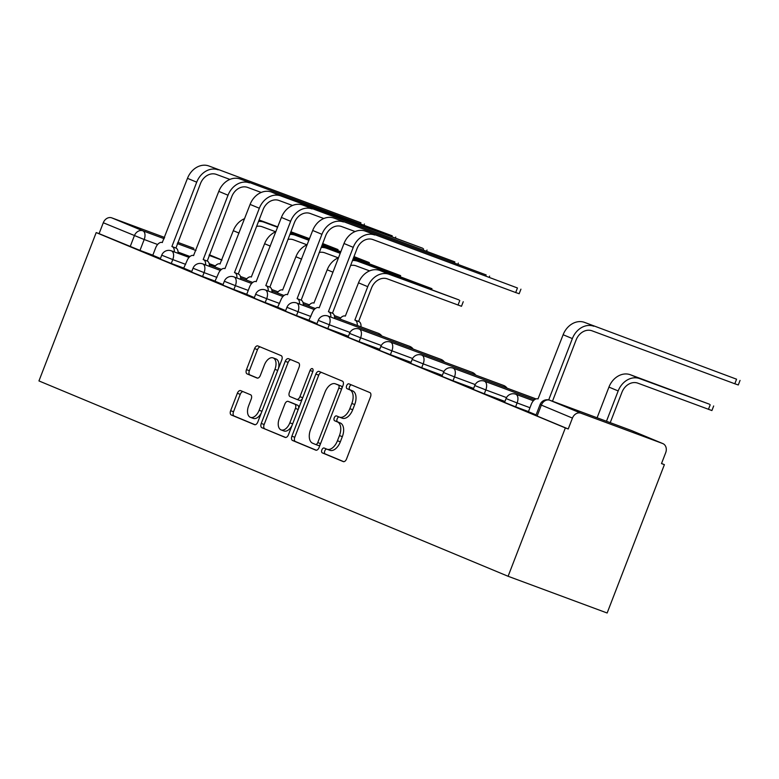 <?xml version="1.0" encoding="UTF-8"?>
<svg xmlns="http://www.w3.org/2000/svg" width="779" height="779" viewBox="0 0 779 779"><rect width="100%" height="100%" fill="white"/><g stroke="black" fill="none" stroke-linecap="round" stroke-linejoin="round"><path stroke-width="1.17" d="M321.873 449.882A2.59 1.49 -69.6 0 0 322.311 452.872L343.247 461.587A3.7 2.133 -69.6 0 0 343.286 461.606A3.7 2.133 -69.6 0 0 346.548 458.958L370.512 396.842A3.7 2.133 -69.6 0 0 369.869 392.577L348.943 383.862A2.59 1.49 -69.6 0 0 348.914 383.843A2.59 1.49 -69.6 0 0 346.636 385.702A2.59 1.49 -69.6 0 0 347.083 388.692L349.79 389.821A11.841 6.826 -69.6 0 1 351.835 403.483L349.839 408.663A11.841 6.826 -69.6 0 1 339.42 417.135A11.841 6.826 -69.6 0 1 339.274 417.077L336.567 415.947A2.59 1.49 -69.6 0 0 336.528 415.937A2.59 1.49 -69.6 0 0 334.249 417.797A2.59 1.49 -69.6 0 0 334.697 420.787L337.404 421.906A11.841 6.826 -69.6 0 1 339.449 435.578L337.453 440.748A11.841 6.826 -69.6 0 1 327.034 449.23A11.841 6.826 -69.6 0 1 326.888 449.171L324.181 448.042A2.59 1.49 -69.6 0 0 324.152 448.032A2.59 1.49 -69.6 0 0 321.873 449.882M326.605 449.055A2.59 1.49 -69.6 0 0 324.755 450.953A2.59 1.49 -69.6 0 0 325.203 453.943L343.782 461.684M351.378 384.875A2.59 1.49 -69.6 0 0 349.528 386.774A2.59 1.49 -69.6 0 0 349.966 389.763L352.683 390.892L349.79 389.821M338.992 416.96A2.59 1.49 -69.6 0 0 337.141 418.868A2.59 1.49 -69.6 0 0 337.589 421.858L340.296 422.978L337.404 421.906M240.653 390.639A3.7 2.133 -69.6 0 0 240.614 390.62A3.7 2.133 -69.6 0 0 237.352 393.268L230.633 410.699A3.7 2.133 -69.6 0 0 231.266 414.964L254.509 424.643A3.7 2.133 -69.6 0 0 254.558 424.662A3.7 2.133 -69.6 0 0 257.81 422.014L281.784 359.898A3.7 2.133 -69.6 0 0 281.141 355.633L257.898 345.954A3.7 2.133 -69.6 0 0 257.859 345.934A3.7 2.133 -69.6 0 0 254.597 348.583L246.476 369.636A3.7 2.133 -69.6 0 0 247.118 373.901L257.06 378.039A3.7 2.133 -69.6 0 0 257.109 378.058A3.7 2.133 -69.6 0 0 260.361 375.41L264.393 364.971A9.893 5.706 -69.6 0 1 273.098 357.892A9.893 5.706 -69.6 0 1 274.929 369.363L259.154 410.251A9.893 5.706 -69.6 0 1 250.439 417.34A9.893 5.706 -69.6 0 1 248.608 405.869L251.237 399.052A3.7 2.133 -69.6 0 0 250.604 394.778L240.653 390.639M96.197 232.58L565.35 427.914L508.103 576.275L38.95 380.931L96.197 232.58L99.079 233.651L103.286 222.755A7.537 6.154 -67.4 0 1 111.777 217.867L164.671 237.478M291.891 436.201A3.7 2.133 -69.6 0 0 292.524 440.466L315.768 450.145A3.7 2.133 -69.6 0 0 315.816 450.165A3.7 2.133 -69.6 0 0 319.069 447.516L343.033 385.401A3.7 2.133 -69.6 0 0 342.4 381.135L319.156 371.456A3.7 2.133 -69.6 0 0 319.108 371.437A3.7 2.133 -69.6 0 0 315.855 374.086L291.891 436.201L294.774 437.272A3.7 2.133 -69.6 0 0 295.416 441.537L316.313 450.243M285.143 437.399L261.9 427.72A3.7 2.133 -69.6 0 1 261.257 423.445L285.231 361.329A3.7 2.133 -69.6 0 1 288.483 358.691A3.7 2.133 -69.6 0 1 288.532 358.7L298.474 362.848A3.7 2.133 -69.6 0 1 299.117 367.113L289.389 392.304A3.7 2.133 -69.6 0 0 290.031 396.579L296.633 399.325A3.7 2.133 -69.6 0 0 296.672 399.345A3.7 2.133 -69.6 0 0 299.934 396.696L310.052 370.463A2.59 1.49 -69.6 0 1 312.33 368.613A2.59 1.49 -69.6 0 1 312.807 371.612L288.444 434.77A3.7 2.133 -69.6 0 1 285.182 437.409A3.7 2.133 -69.6 0 0 285.182 437.409L285.231 437.428M152.83 255.181L139.977 250.41L144.183 239.513L103.286 222.755M662.637 443.504L631.535 430.563L549.818 400.25L580.93 413.201L662.637 443.504A7.537 6.154 112.6 0 1 662.822 443.582A7.537 6.154 112.6 0 1 665.704 452.677L661.498 463.583L664.39 464.654L661.537 463.466M664.39 464.654L607.143 613.005L508.103 576.275M177.797 242.347L193.494 248.17A7.537 6.154 -67.4 0 1 193.679 248.248A7.537 6.154 -67.4 0 1 193.854 248.326M580.93 413.201A7.537 6.154 112.6 0 0 572.438 418.089L540.081 404.564L535.874 415.46L537.13 416.035L541.337 405.138A7.537 6.154 112.6 0 1 549.818 400.25A7.537 4.343 -69.6 0 0 549.731 400.211A7.537 4.343 -69.6 0 0 549.448 400.124M565.35 427.914L568.232 428.986L572.438 418.089M528.435 411.692L536.088 414.895M504.85 401.691L501.004 400.289M501.072 400.114L504.792 401.867M473.554 388.663L469.698 387.251M469.766 387.085L473.486 388.828M442.248 375.624L438.392 374.222M438.46 374.047L442.18 375.799M410.942 362.595L407.096 361.183M407.154 361.018L410.874 362.761M379.636 349.557L375.79 348.155M375.858 347.979L379.577 349.732M348.34 336.528L344.484 335.116M344.552 334.951L348.271 336.694M318.884 307.715L318.884 307.715A7.537 4.343 -69.6 0 0 318.786 307.676A7.537 4.343 -69.6 0 0 312.155 313.07L308.912 320.305L316.965 323.665M287.578 294.686L287.578 294.686A7.537 4.343 -69.6 0 0 287.49 294.647A7.537 4.343 -69.6 0 0 280.849 300.042L277.616 307.277L285.669 310.626M246.7 294.384L254.363 297.597M292.505 205.481L278.999 200.476A14.129 11.549 112.6 0 0 263.078 209.639L238.257 273.974L234.498 272.582L259.329 208.246A19.037 15.551 -67.4 0 1 280.761 195.899L422.705 248.248L271.53 192.062A19.037 15.551 -67.4 0 0 250.098 204.41L224.975 268.619A7.537 4.343 -69.6 0 0 224.878 268.58A7.537 4.343 -69.6 0 0 218.247 273.974L215.004 281.209L223.057 284.559M193.669 255.58L193.669 255.58A7.537 4.343 -69.6 0 0 193.572 255.541A7.537 4.343 -69.6 0 0 186.941 260.946L183.708 268.171L191.751 271.53M184.136 268.219L171.273 263.448L172.772 259.582L161.72 255.191L160.231 259.066L171.273 263.448M215.442 281.248L202.579 276.477L204.069 272.611L193.026 268.229L191.537 272.095L202.579 276.477M246.739 294.287L233.885 289.515L235.375 285.65L224.333 281.258L222.843 285.133L233.885 289.515M278.045 307.316L265.191 302.544L266.681 298.678L255.639 294.296L254.139 298.162L265.191 302.544M309.351 320.354L296.487 315.583L297.987 311.717L286.935 307.325L285.445 311.201L296.487 315.583M348.437 336.275L327.793 328.611L329.283 324.746L318.241 320.364L316.751 324.23L327.793 328.611M379.743 349.304L359.1 341.65L360.589 337.784L349.547 333.393L348.047 337.268L359.1 341.65M411.039 362.342L390.406 354.679L391.895 350.813L380.843 346.431L379.354 350.297L390.406 354.679M442.345 375.371L421.702 367.717L423.192 363.851L412.149 359.46L410.66 363.335L421.702 367.717M473.651 388.409L453.008 380.746L454.498 376.88L443.455 372.498L441.966 376.364L453.008 380.746M504.948 401.438L484.314 393.784L485.804 389.919L474.762 385.527L473.262 389.403L484.314 393.784M528.474 411.585L515.61 406.813L517.11 402.947L506.058 398.566L504.568 402.431L515.61 406.813M152.791 255.288L160.455 258.492M99.079 233.651L139.977 250.41M568.232 428.986L537.13 416.035M327.18 449.279L329.78 450.243A11.841 6.826 -69.6 0 0 329.916 450.301A11.841 6.826 -69.6 0 0 340.335 441.82L337.453 440.748M340.296 422.978A11.841 6.826 -69.6 0 1 342.341 436.649L340.335 441.82M339.566 417.184L342.156 418.148A11.841 6.826 -69.6 0 0 342.302 418.206A11.841 6.826 -69.6 0 0 352.721 409.735L349.839 408.663M352.683 390.892A11.841 6.826 -69.6 0 1 354.718 404.554L352.721 409.735M321.503 372.43A3.7 2.133 -69.6 0 0 318.738 375.157L294.774 437.272M315.466 444.419A2.59 1.49 -69.6 0 0 315.495 444.429A2.59 1.49 -69.6 0 0 317.774 442.569L338.816 388.049A2.59 1.49 -69.6 0 0 338.368 385.06L335.515 383.872A11.841 6.826 -69.6 0 0 335.369 383.813A11.841 6.826 -69.6 0 0 324.95 392.295L310.568 429.56A11.841 6.826 -69.6 0 0 312.613 443.222L315.466 444.419M315.524 444.439L318.348 445.481A2.59 1.49 -69.6 0 0 318.387 445.5A2.59 1.49 -69.6 0 0 320.247 444.449M341.942 388.244A2.59 1.49 -69.6 0 0 341.251 386.131L338.368 385.06M338.105 384.836A11.841 6.826 -69.6 0 1 338.252 384.884A11.841 6.826 -69.6 0 1 338.398 384.943L341.251 386.131M285.679 437.486L261.9 427.72M290.869 359.684A3.7 2.133 -69.6 0 0 288.113 362.401L264.149 424.516A3.7 2.133 -69.6 0 0 264.782 428.791M296.721 399.354L299.516 400.396A3.7 2.133 -69.6 0 0 299.564 400.416A3.7 2.133 -69.6 0 0 302.34 398.741M279.31 418.45A9.893 5.706 -69.6 0 0 281.131 429.92A9.893 5.706 -69.6 0 0 289.846 422.831L295.407 408.43A3.7 2.133 -69.6 0 0 294.764 404.155L288.162 401.409A3.7 2.133 -69.6 0 0 288.123 401.389A3.7 2.133 -69.6 0 0 284.861 404.038L279.31 418.45M281.131 429.92L284.023 430.991A9.893 5.706 -69.6 0 0 291.998 425.529M298.591 408.449A3.7 2.133 -69.6 0 0 297.656 405.226L294.764 404.155M290.966 402.441A3.7 2.133 -69.6 0 1 291.005 402.461A3.7 2.133 -69.6 0 1 291.054 402.48L297.656 405.226M250.439 417.34L253.331 418.411A9.893 5.706 -69.6 0 0 261.306 412.948M278.376 368.73A9.893 5.706 -69.6 0 0 275.99 358.963L273.098 357.892M260.244 346.928A3.7 2.133 -69.6 0 0 257.489 349.654L249.368 370.707A3.7 2.133 -69.6 0 0 250.001 374.972L257.606 378.136M242.999 391.613A3.7 2.133 -69.6 0 0 240.244 394.34L233.515 411.77A3.7 2.133 -69.6 0 0 234.158 416.035L255.054 424.74M606.471 421.264L618.175 390.941A19.037 15.551 -67.4 0 1 639.608 378.594L709.357 404.165L630.377 374.748A19.037 15.551 -67.4 0 0 608.944 387.095L597.104 417.787M713.671 405.976L711.909 410.552L637.845 383.161A14.129 11.549 112.6 0 0 621.924 392.334L610.23 422.656M736.574 379.198L584.562 322.399L736.574 379.198L734.811 383.774L592.03 330.812A14.129 11.549 112.6 0 0 576.109 339.975L552.477 401.234M740.05 380.395L738.288 384.972L734.811 383.774M548.698 399.909L572.361 338.583A19.037 15.551 -67.4 0 1 593.793 326.235M528.425 411.702L531.278 404.311A7.537 4.343 -69.6 0 1 537.909 398.916A7.537 4.343 -69.6 0 1 538.007 398.945L563.129 334.736A19.037 15.551 -67.4 0 1 584.562 322.399M463.252 301.716L461.489 306.283L387.416 278.901A14.129 11.549 112.6 0 0 371.495 288.064L358.613 321.464L354.854 320.072L367.746 286.672A19.037 15.551 -67.4 0 1 389.179 274.325L458.938 299.896L379.948 270.488A19.037 15.551 -67.4 0 0 358.515 282.826L345.331 316.099A7.537 4.343 -69.6 0 0 345.233 316.07A7.537 4.343 -69.6 0 0 339.858 319.02M358.613 321.464L358.915 321.591A7.537 4.343 110.4 0 1 361.008 326.868M357.259 325.476A7.537 4.343 -69.6 0 0 355.156 320.198L354.854 320.072M352.449 260.517A19.037 15.551 -67.4 0 1 357.873 261.296L431.946 288.678L353.004 259.066M314.025 303.07A7.537 4.343 -69.6 0 0 313.927 303.031L327.209 269.797A19.037 15.551 -67.4 0 1 338.505 257.761M313.927 303.031A7.537 4.343 -69.6 0 0 308.552 305.991M369.616 270.878L356.11 265.863A14.129 11.549 112.6 0 0 350.521 265.503M353.345 258.19L400.64 275.649L353.491 257.82M282.719 290.031A7.537 4.343 -69.6 0 0 282.631 290.002L295.913 256.758A19.037 15.551 -67.4 0 1 307.199 244.733M282.631 290.002A7.537 4.343 -69.6 0 0 277.256 292.953M338.32 257.839L324.804 252.834A14.129 11.549 112.6 0 0 319.224 252.464M321.143 247.479A19.037 15.551 -67.4 0 1 326.567 248.258L340.219 253.321M321.708 246.037L340.365 252.951M517.451 287.967L365.439 231.159L517.451 287.967L515.688 292.534L372.907 239.572A14.129 11.549 112.6 0 0 356.986 248.744L332.467 313.197A7.537 4.343 110.4 0 1 334.561 318.484M520.927 289.165L519.165 293.732L515.688 292.534M332.166 313.08L328.417 311.688L353.238 247.352A19.037 15.551 -67.4 0 1 374.67 235.005M330.812 317.092A7.537 4.343 -69.6 0 0 328.709 311.804L328.417 311.688M319.186 307.841L344.006 243.506A19.037 15.551 -67.4 0 1 365.439 231.159M486.154 274.929L334.133 218.13L486.154 274.929L485.814 275.805M355.107 231.548L341.601 226.543A14.129 11.549 112.6 0 0 325.69 235.706L301.161 300.168A7.537 4.343 110.4 0 1 303.265 305.446M300.86 300.042L297.111 298.649L321.931 234.313A19.037 15.551 -67.4 0 1 343.364 221.966M299.506 304.053A7.537 4.343 -69.6 0 0 297.412 298.776L297.111 298.649M287.49 294.647L312.7 230.467A19.037 15.551 -67.4 0 1 334.133 218.13M454.848 261.9L302.836 205.091L454.848 261.9L454.508 262.776M323.811 218.519L310.295 213.504A14.129 11.549 112.6 0 0 294.384 222.677L269.865 287.13A7.537 4.343 110.4 0 1 271.959 292.417M269.563 287.013L265.805 285.62L290.635 221.285A19.037 15.551 -67.4 0 1 312.067 208.938M268.21 291.025A7.537 4.343 -69.6 0 0 266.106 285.737L265.805 285.62M256.272 281.647A7.537 4.343 -69.6 0 0 256.184 281.608L281.404 217.438A19.037 15.551 -67.4 0 1 302.836 205.091M256.184 281.608A7.537 4.343 -69.6 0 0 249.553 287.003L246.7 294.404M238.257 273.974L238.559 274.101A7.537 4.343 110.4 0 1 240.653 279.379M236.904 277.986A7.537 4.343 -69.6 0 0 234.8 272.708L234.498 272.582M353.822 256.943L369.334 262.611L353.968 256.583M251.413 277.003A7.537 4.343 -69.6 0 0 251.325 276.964L264.607 243.73A19.037 15.551 -67.4 0 1 275.902 231.694M251.325 276.964A7.537 4.343 -69.6 0 0 245.95 279.924M307.014 244.81L293.508 239.796A14.129 11.549 112.6 0 0 287.918 239.435M289.837 234.45A19.037 15.551 -67.4 0 1 295.27 235.229L308.912 240.292M322.039 245.161L340.696 252.075M290.401 232.999L309.059 239.922M322.185 244.791L340.842 251.714M392.246 235.833L240.224 179.024L392.246 235.833L391.905 236.709M261.199 192.452L247.693 187.437A14.129 11.549 112.6 0 0 231.782 196.61L207.253 261.062A7.537 4.343 110.4 0 1 209.356 266.35M206.951 260.946L203.202 259.553L228.023 195.217A19.037 15.551 -67.4 0 1 249.455 182.87M205.598 264.957A7.537 4.343 -69.6 0 0 203.504 259.67L203.202 259.553M193.572 255.541L218.792 191.371A19.037 15.551 -67.4 0 1 240.224 179.024M322.525 243.915L338.037 249.582L322.662 243.545M220.116 263.964A7.537 4.343 -69.6 0 0 220.019 263.935L233.301 230.691A19.037 15.551 -67.4 0 1 244.596 218.665M220.019 263.935A7.537 4.343 -69.6 0 0 214.644 266.885M275.708 231.772L262.202 226.767A14.129 11.549 112.6 0 0 256.612 226.397M258.54 221.411A19.037 15.551 -67.4 0 1 263.964 222.19L277.616 227.254M290.742 232.123L309.399 239.046M259.095 219.97L277.752 226.884M290.879 231.752L309.536 238.676M360.94 222.794L208.918 165.995L360.94 222.794L360.599 223.67M229.902 179.413L216.387 174.408A14.129 11.549 112.6 0 0 200.476 183.571L175.947 248.034A7.537 4.343 110.4 0 1 178.05 253.311M175.645 247.907L171.896 246.515L196.717 182.179A19.037 15.551 -67.4 0 1 218.149 169.832M174.292 251.919A7.537 4.343 -69.6 0 0 172.198 246.641L171.896 246.515M162.363 242.551A7.537 4.343 -69.6 0 0 162.275 242.512L187.486 178.342A19.037 15.551 -67.4 0 1 208.918 165.995M162.275 242.512A7.537 4.343 -69.6 0 0 155.634 247.907L152.781 255.298M325.203 453.943L322.311 452.872M349.966 389.763L347.083 388.692M337.589 421.858L334.697 420.787M215.374 265.921L209.162 263.614M189.979 256.505L178.07 252.084M157.631 244.499L144.183 239.513A7.537 4.343 110.4 0 0 142.878 230.818L164.194 238.715M177.32 243.584L195.977 250.507M209.103 255.376L221.937 260.137M221.976 260.03L209.337 254.772L221.986 260.03M111.777 217.867L142.878 230.818A7.537 6.154 112.6 0 0 134.387 235.706L130.19 246.602M185.626 264.344L172.772 259.582A7.537 4.343 110.4 0 0 171.468 250.877A7.537 4.343 110.4 0 0 171.38 250.838A7.537 7.537 0 0 0 161.72 255.191M216.932 277.382L204.069 272.611A7.537 4.343 110.4 0 0 202.774 263.915A7.537 4.343 110.4 0 0 202.686 263.877A7.537 7.537 0 0 0 193.026 268.229M248.228 290.411L235.375 285.65A7.537 4.343 110.4 0 0 234.08 276.944A7.537 4.343 110.4 0 0 233.982 276.905A7.537 7.537 0 0 0 224.333 281.258M279.534 303.45L266.681 298.678A7.537 4.343 110.4 0 0 265.376 289.983A7.537 4.343 110.4 0 0 265.288 289.944A7.537 7.537 0 0 0 255.639 294.296M310.84 316.478L297.987 311.717A7.537 4.343 110.4 0 0 296.682 303.012A7.537 4.343 110.4 0 0 296.595 302.973A7.537 7.537 0 0 0 286.935 307.325M349.995 332.429L329.283 324.746A7.537 4.343 110.4 0 0 327.988 316.05A7.537 4.343 110.4 0 0 327.891 316.011A7.537 7.537 0 0 0 318.241 320.364M381.301 345.467L360.589 337.784A7.537 4.343 110.4 0 0 359.294 329.079A7.537 4.343 110.4 0 0 359.197 329.04A7.537 7.537 0 0 0 349.547 333.393M412.607 358.496L391.895 350.813A7.537 4.343 110.4 0 0 390.591 342.117A7.537 4.343 110.4 0 0 390.503 342.078A7.537 7.537 0 0 0 380.843 346.431M443.913 371.534L423.192 363.851A7.537 4.343 110.4 0 0 421.897 355.146A7.537 4.343 110.4 0 0 421.809 355.107A7.537 7.537 0 0 0 412.149 359.46M475.209 384.563L454.498 376.88A7.537 4.343 110.4 0 0 453.203 368.175A7.537 4.343 110.4 0 0 453.105 368.146A7.537 7.537 0 0 0 443.455 372.498M506.516 397.602L485.804 389.919A7.537 4.343 110.4 0 0 484.499 381.213A7.537 4.343 110.4 0 0 484.411 381.174A7.537 7.537 0 0 0 474.762 385.527M529.963 407.719L517.11 402.947A7.537 4.343 110.4 0 0 515.805 394.242A7.537 4.343 110.4 0 0 515.717 394.213A7.537 7.537 0 0 0 506.058 398.566M534.735 398.42A7.537 4.343 110.4 0 1 534.822 398.449A7.537 4.343 110.4 0 1 534.92 398.488A7.537 4.343 -69.6 0 1 535.718 399.023M503.429 385.391A7.537 4.343 110.4 0 1 503.516 385.42A7.537 4.343 110.4 0 1 503.614 385.459A7.537 4.343 -69.6 0 1 505.367 387.533M472.123 372.352A7.537 4.343 110.4 0 1 472.22 372.381A7.537 4.343 110.4 0 1 472.308 372.42A7.537 4.343 -69.6 0 1 474.07 374.495M440.817 359.323A7.537 4.343 110.4 0 1 440.914 359.353A7.537 4.343 110.4 0 1 441.002 359.392A7.537 4.343 -69.6 0 1 442.764 361.466M409.52 346.285A7.537 4.343 110.4 0 1 409.608 346.314A7.537 4.343 110.4 0 1 409.705 346.353A7.537 4.343 -69.6 0 1 411.458 348.427M378.214 333.256A7.537 4.343 110.4 0 1 378.302 333.285A7.537 4.343 110.4 0 1 378.399 333.324A7.537 4.343 -69.6 0 1 380.152 335.398M662.822 443.582L631.72 430.631A7.537 7.537 0 0 0 631.448 430.524A7.537 4.343 -69.6 0 1 631.535 430.563A7.537 6.154 -67.4 0 1 631.72 430.631A7.537 6.154 -67.4 0 1 631.905 430.709M540.081 404.564A7.537 7.537 0 0 1 549.731 400.211L631.448 430.524A7.537 4.343 -69.6 0 0 631.35 430.485M342.341 436.649L339.449 435.578M354.718 404.554L351.835 403.483M318.738 375.157L315.855 374.086M295.416 441.537L292.524 440.466M320.578 443.611L317.774 442.569M341.611 389.091L338.816 388.049M338.398 384.943L335.515 383.872M264.149 424.516L261.257 423.445M288.113 362.401L285.231 361.329M302.729 397.728L299.934 396.696M312.846 371.505L310.052 370.463M292.641 423.873L289.846 422.831M298.201 409.462L295.407 408.43M291.054 402.48L288.162 401.409M261.948 411.293L259.154 410.251M277.723 370.405L274.929 369.363M250.001 374.972L247.118 373.901M249.368 370.707L246.476 369.636M257.489 349.654L254.597 348.583M234.158 416.035L231.266 414.964M233.515 411.77L230.633 410.699M240.244 394.34L237.352 393.268M708.442 409.355L710.205 404.778M618.175 390.941L608.944 387.095M639.608 378.594L630.377 374.748M563.129 334.736L572.361 338.583M458.013 305.086L459.776 300.509M358.915 321.591L355.156 320.198M367.746 286.672L358.515 282.826M389.179 274.325L379.948 270.488M428.138 288.357L428.469 287.48M332.945 272.183L327.209 269.797M357.873 261.296L352.936 259.241M396.832 275.328L397.173 274.442M301.639 259.144L295.913 256.758M326.567 248.258L321.639 246.203M328.709 311.804L332.467 313.197M344.006 243.506L353.238 247.352M297.412 298.776L301.161 300.168M312.7 230.467L321.931 234.313M266.106 285.737L269.865 287.13M281.404 217.438L290.635 221.285M423.201 249.738L423.542 248.861M234.8 272.708L238.559 274.101M250.098 204.41L259.329 208.246M271.53 192.062L280.761 195.899M365.526 262.289L365.867 261.413M270.332 246.115L264.607 243.73M295.27 235.229L290.333 233.174M203.504 259.67L207.253 261.062M218.792 191.371L228.023 195.217M334.22 249.261L334.561 248.374M239.036 233.077L233.301 230.691M263.964 222.19L259.027 220.136M172.198 246.641L175.947 248.034M187.486 178.342L196.717 182.179M515.717 394.213L533.391 400.766M484.411 381.174L534.472 399.744M453.105 368.146L534.822 398.449A7.537 7.537 0 0 1 535.903 398.955M421.809 355.107L503.516 385.42A7.537 7.537 0 0 1 507.071 388.156M390.503 342.078L472.22 372.381A7.537 7.537 0 0 1 475.765 375.127M359.197 329.04L440.914 359.353A7.537 7.537 0 0 1 444.468 362.089M327.891 316.011L409.608 346.314A7.537 7.537 0 0 1 413.162 349.06M296.595 302.973L314.268 309.536M334.581 317.063L378.302 333.285A7.537 7.537 0 0 1 381.856 336.022M265.288 289.944L282.962 296.497M303.274 304.034L315.349 308.513M334.318 315.544L340.715 317.92M233.982 276.905L251.656 283.468M271.968 290.995L284.053 295.475M303.012 302.515L309.409 304.881M202.686 263.877L220.36 270.43M240.672 277.967L252.747 282.446M271.705 289.476L278.103 291.852M171.38 250.838L189.054 257.401M209.366 264.928L221.44 269.407M240.399 276.448L246.797 278.814M329.916 450.301L327.034 449.23M342.302 418.206L339.42 417.135M318.387 445.5L315.495 444.429M338.252 384.884L335.369 383.813M299.564 400.416L296.672 399.345M291.005 402.461L288.123 401.389M431.946 288.678L431.576 289.632M400.64 275.649L400.27 276.603M489.621 276.126L489.251 277.09M458.325 263.098L457.955 264.052M427.019 250.059L426.649 251.023M369.334 262.611L368.973 263.565M395.713 237.03L395.343 237.984M338.037 249.582L337.667 250.536M364.406 223.992L364.046 224.956"/></g></svg>
